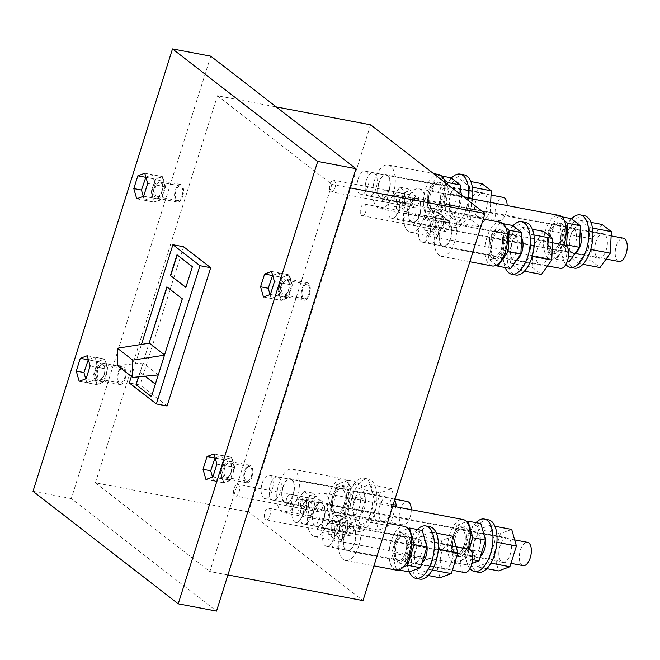 <?xml version="1.0" encoding="UTF-8"?>
<svg xmlns="http://www.w3.org/2000/svg" width="660" height="660" viewBox="0 0 660 660"><rect width="100%" height="100%" fill="white"/><g stroke="black" fill="none" stroke-linecap="round" stroke-linejoin="round"><path stroke-width="0.49" stroke-dasharray="3.3 2.47" d="M224.416 459.814L220.39 472.585L223.303 482.782L230.241 480.208L234.267 467.437L231.355 457.24L224.416 459.814L214.723 457.974L224.928 459.904L220.902 472.675L223.814 482.881L230.744 480.307L234.77 467.536L231.866 457.339L224.928 459.904M220.39 472.585L220.902 472.675M215.102 457.826L221.653 455.4L224.565 465.597L220.539 478.368L213.601 480.942L223.814 482.881M213.601 480.942L212.495 477.056M220.539 478.368L230.744 480.307M224.565 465.597L234.77 467.536M221.653 455.4L231.866 457.339M230.917 472.494A7.409 3.572 -79.2 0 0 229.218 462.825A7.409 3.572 -79.2 0 0 224.763 467.726A7.409 3.572 -79.2 0 0 226.454 477.386A7.409 3.572 -79.2 0 0 230.917 472.494M251.336 476.371A7.409 3.572 -79.2 0 0 249.637 466.702A7.409 3.572 -79.2 0 0 245.182 471.603A7.409 3.572 -79.2 0 0 246.873 481.264A7.409 3.572 -79.2 0 0 251.336 476.371M281.96 277.324L277.926 290.095L280.838 300.292L287.776 297.718L291.802 284.947L288.89 274.75L281.96 277.324L272.258 275.484L282.463 277.423L278.438 290.194L281.35 300.391L288.288 297.817L292.314 285.046L289.402 274.849L282.463 277.423M277.926 290.095L278.438 290.194M272.646 275.335L279.197 272.91L282.101 283.107L278.075 295.878L271.144 298.452L281.35 300.391M271.144 298.452L270.031 294.566M278.075 295.878L288.288 297.817M282.101 283.107L292.314 285.046M279.197 272.91L289.402 274.849M288.453 290.004A7.409 3.572 -79.2 0 0 286.762 280.335A7.409 3.572 -79.2 0 0 282.298 285.236A7.409 3.572 -79.2 0 0 283.998 294.896A7.409 3.572 -79.2 0 0 288.453 290.004M308.872 293.882A7.409 3.572 -79.2 0 0 307.18 284.212A7.409 3.572 -79.2 0 0 302.717 289.113A7.409 3.572 -79.2 0 0 304.417 298.774A7.409 3.572 -79.2 0 0 308.872 293.882M155.191 179.107L151.165 191.879L154.077 202.084L161.007 199.51L165.033 186.739L162.129 176.542L155.191 179.107L145.489 177.268L155.702 179.206L151.676 191.977L154.58 202.174L161.518 199.609L165.544 186.838L162.64 176.632L155.702 179.206M151.165 191.879L151.676 191.977M145.876 177.127L152.427 174.694L155.339 184.899L151.313 197.67L144.375 200.236L154.58 202.174M144.375 200.236L143.269 196.358M151.313 197.67L161.518 199.609M155.339 184.899L165.544 186.838M152.427 174.694L162.64 176.632M161.683 191.788A7.409 3.572 -79.2 0 0 159.992 182.127A7.409 3.572 -79.2 0 0 155.537 187.027A7.409 3.572 -79.2 0 0 157.228 196.688A7.409 3.572 -79.2 0 0 161.683 191.788M182.102 195.665A7.409 3.572 -79.2 0 0 180.411 186.005A7.409 3.572 -79.2 0 0 175.956 190.897A7.409 3.572 -79.2 0 0 177.647 200.566A7.409 3.572 -79.2 0 0 182.102 195.665M97.655 361.597L93.621 374.368L96.533 384.574L103.471 382L107.498 369.229L104.585 359.032L97.655 361.597L87.953 359.758L98.159 361.697L94.132 374.467L97.045 384.664L103.983 382.099L108.009 369.328L105.097 359.123L98.159 361.697M93.621 374.368L94.132 374.467M88.341 359.617L94.891 357.184L97.796 367.389L93.769 380.16L86.84 382.726L97.045 384.664M86.84 382.726L85.726 378.848M93.769 380.16L103.983 382.099M97.796 367.389L108.009 369.328M94.891 357.184L105.097 359.123M104.148 374.278A7.409 3.572 -79.2 0 0 102.457 364.617A7.409 3.572 -79.2 0 0 97.993 369.509A7.409 3.572 -79.2 0 0 99.693 379.178A7.409 3.572 -79.2 0 0 104.148 374.278M124.567 378.155A7.409 3.572 -79.2 0 0 122.875 368.495A7.409 3.572 -79.2 0 0 118.412 373.387A7.409 3.572 -79.2 0 0 120.112 383.056A7.409 3.572 -79.2 0 0 124.567 378.155M310.992 516.178A11.855 5.709 100.8 0 1 303.864 524.015A11.855 5.709 100.8 0 1 301.15 508.555A11.855 5.709 100.8 0 1 308.286 500.717A11.855 5.709 100.8 0 1 310.992 516.178M523.108 565.645A11.855 5.709 100.8 0 1 520.393 550.184A11.855 5.709 100.8 0 1 527.53 542.347M313.665 510.782A12.449 5.998 -79.2 0 0 316.511 527.018A12.449 5.998 -79.2 0 0 324.002 518.793A12.449 5.998 -79.2 0 0 321.156 502.557A12.449 5.998 -79.2 0 0 313.665 510.782M328.061 521.936A22.234 10.708 100.8 0 1 314.688 536.63A22.234 10.708 100.8 0 1 309.606 507.639A22.234 10.708 100.8 0 1 322.979 492.946A22.234 10.708 100.8 0 1 328.061 521.936M453.791 537.389A12.449 5.998 -79.2 0 0 456.637 553.633A12.449 5.998 -79.2 0 0 464.129 545.399A12.449 5.998 -79.2 0 0 461.282 529.163A12.449 5.998 -79.2 0 0 453.791 537.389A12.449 5.998 -79.2 0 0 456.637 553.633A12.449 5.998 -79.2 0 0 464.129 545.399A12.449 5.998 -79.2 0 0 461.282 529.163A12.449 5.998 -79.2 0 0 453.791 537.389M468.031 549.046A22.234 10.708 100.8 0 1 454.814 563.244A22.234 10.708 100.8 0 1 449.732 534.245A22.234 10.708 100.8 0 1 463.106 519.552M286.721 498.251A5.932 2.854 -79.2 0 0 288.073 505.989A5.932 2.854 -79.2 0 0 291.637 502.07A5.932 2.854 -79.2 0 0 290.284 494.332A5.932 2.854 -79.2 0 0 286.721 498.251M317.575 504.116A5.932 2.854 -79.2 0 0 318.937 511.846A5.932 2.854 -79.2 0 0 322.501 507.928A5.932 2.854 -79.2 0 0 321.148 500.197A5.932 2.854 -79.2 0 0 317.575 504.116M394.779 499.785L391.594 488.631L380.333 492.805L373.791 513.546L378.518 530.104L389.779 525.929L368.082 521.812L374.624 501.072L369.897 484.514L358.636 488.689L352.102 509.421L356.821 525.987L368.082 521.812M378.518 530.104L356.821 525.987M389.779 525.929L395.818 506.773M393.253 504.611L374.624 501.072M352.968 506.814A12.449 5.998 -79.2 0 0 356.953 516.706A12.449 5.998 -79.2 0 0 365.582 502.136A12.449 5.998 -79.2 0 0 361.597 492.236A12.449 5.998 -79.2 0 0 352.968 506.814M378.749 511.706A12.449 5.998 -79.2 0 0 382.734 521.598A12.449 5.998 -79.2 0 0 391.363 507.029A12.449 5.998 -79.2 0 0 387.379 497.137A12.449 5.998 -79.2 0 0 378.749 511.706M345.757 509.487A26.681 12.853 -79.2 0 0 354.296 530.689A26.681 12.853 -79.2 0 0 372.793 499.463A26.681 12.853 -79.2 0 0 364.254 478.261A26.681 12.853 -79.2 0 0 345.757 509.487M349.841 510.262A26.681 12.853 -79.2 0 0 358.38 531.465A26.681 12.853 -79.2 0 0 376.876 500.239A26.681 12.853 -79.2 0 0 368.338 479.036A26.681 12.853 -79.2 0 0 349.841 510.262M391.594 488.631L369.897 484.514M373.791 513.546L352.102 509.421M358.636 488.689L380.333 492.805M398.788 210.202L393.863 206.39L394.424 194.906L399.911 187.234L404.827 191.045L404.275 202.537L398.788 210.202L406.956 211.753L412.442 204.088L412.995 192.596L408.078 188.785L402.592 196.457L402.031 207.941L406.956 211.753M404.275 202.537L412.442 204.088M393.863 206.39L402.031 207.941M394.424 194.906L402.592 196.457M399.911 187.234L408.078 188.785M404.827 191.045L412.995 192.596M398.087 194.304A5.932 2.854 -79.2 0 0 396.33 200.516A5.932 2.854 -79.2 0 0 398.244 204.542A5.932 2.854 -79.2 0 0 400.612 203.14A5.932 2.854 -79.2 0 0 402.361 196.927A5.932 2.854 -79.2 0 0 400.455 192.893A5.932 2.854 -79.2 0 0 398.087 194.304M406.255 195.855A5.932 2.854 -79.2 0 0 404.498 202.067A5.932 2.854 -79.2 0 0 406.411 206.093A5.932 2.854 -79.2 0 0 408.779 204.691A5.932 2.854 -79.2 0 0 410.528 198.478A5.932 2.854 -79.2 0 0 408.623 194.444A5.932 2.854 -79.2 0 0 406.255 195.855M302.89 514.355L297.965 510.543L298.526 499.059L304.012 491.386L308.929 495.198L308.377 506.682L302.89 514.355L311.058 515.905L316.544 508.233L317.097 496.749L312.18 492.938L306.694 500.61L306.133 512.094L311.058 515.905M308.377 506.682L316.544 508.233M297.965 510.543L306.133 512.094M298.526 499.059L306.694 500.61M304.012 491.386L312.18 492.938M308.929 495.198L317.097 496.749M302.189 498.457A5.932 2.854 -79.2 0 0 300.432 504.669A5.932 2.854 -79.2 0 0 302.346 508.695A5.932 2.854 -79.2 0 0 304.714 507.284A5.932 2.854 -79.2 0 0 306.463 501.072A5.932 2.854 -79.2 0 0 304.557 497.046A5.932 2.854 -79.2 0 0 302.189 498.457M310.357 500.008A5.932 2.854 -79.2 0 0 308.599 506.22A5.932 2.854 -79.2 0 0 310.513 510.246A5.932 2.854 -79.2 0 0 312.881 508.835A5.932 2.854 -79.2 0 0 314.63 502.623A5.932 2.854 -79.2 0 0 312.724 498.597A5.932 2.854 -79.2 0 0 310.357 500.008M352.671 496.906L346.137 517.646L358.9 520.063L365.434 499.331L352.671 496.906L347.952 480.34L336.683 484.514L349.445 486.94L360.715 482.765L347.952 480.34M358.9 520.063L347.63 524.238L334.876 521.821L346.137 517.646M334.876 521.821L330.149 505.255L342.911 507.68L349.445 486.94M347.63 524.238L342.911 507.68M330.149 505.255L336.683 484.514M365.434 499.331L360.715 482.765M359.345 507.507A12.449 5.998 100.8 0 1 356.821 512.779A12.449 5.998 100.8 0 1 351.846 515.74A12.449 5.998 100.8 0 1 349 499.496A12.449 5.998 100.8 0 1 356.499 491.271A12.449 5.998 100.8 0 1 359.345 507.507M347.564 505.849A14.825 7.144 100.8 0 1 338.646 515.641A14.825 7.144 100.8 0 1 335.255 496.312A14.825 7.144 100.8 0 1 344.173 486.519A14.825 7.144 100.8 0 1 347.564 505.849M333.688 496.592A12.449 5.998 -79.2 0 0 336.534 512.828A12.449 5.998 -79.2 0 0 344.025 504.603A12.449 5.998 -79.2 0 0 341.179 488.359A12.449 5.998 -79.2 0 0 333.688 496.592A12.449 5.998 -79.2 0 0 336.534 512.828A12.449 5.998 -79.2 0 0 344.025 504.603A12.449 5.998 -79.2 0 0 341.179 488.359A12.449 5.998 -79.2 0 0 333.688 496.592M345.015 505.362A14.825 7.144 100.8 0 1 336.097 515.155A14.825 7.144 100.8 0 1 332.706 495.825A14.825 7.144 100.8 0 1 341.624 486.032A14.825 7.144 100.8 0 1 345.015 505.362M440.575 230.662A11.855 5.709 100.8 0 1 447.711 222.824A11.855 5.709 100.8 0 1 450.425 238.293A11.855 5.709 100.8 0 1 443.289 246.13A11.855 5.709 100.8 0 1 440.575 230.662M379.038 182.985A11.855 5.709 100.8 0 1 386.174 175.148A11.855 5.709 100.8 0 1 388.888 190.616A11.855 5.709 100.8 0 1 381.752 198.454A11.855 5.709 100.8 0 1 379.038 182.985M344.677 534.814A11.855 5.709 100.8 0 1 351.813 526.977A11.855 5.709 100.8 0 1 354.527 542.438A11.855 5.709 100.8 0 1 347.391 550.275A11.855 5.709 100.8 0 1 344.677 534.814M313.912 510.972A11.855 5.709 100.8 0 1 321.049 503.135A11.855 5.709 100.8 0 1 323.755 518.603A11.855 5.709 100.8 0 1 316.618 526.441A11.855 5.709 100.8 0 1 313.912 510.972M283.14 487.138A11.855 5.709 100.8 0 1 290.276 479.3A11.855 5.709 100.8 0 1 292.99 494.769A11.855 5.709 100.8 0 1 285.854 502.598A11.855 5.709 100.8 0 1 283.14 487.138M396.891 196.812A5.932 2.854 100.8 0 1 400.455 192.893A5.932 2.854 100.8 0 1 401.808 200.624A5.932 2.854 100.8 0 1 398.244 204.542A5.932 2.854 100.8 0 1 396.891 196.812M427.655 220.654A5.932 2.854 100.8 0 1 431.219 216.736A5.932 2.854 100.8 0 1 432.581 224.466A5.932 2.854 100.8 0 1 429.008 228.385A5.932 2.854 100.8 0 1 427.655 220.654M331.757 524.799A5.932 2.854 100.8 0 1 335.321 520.88A5.932 2.854 100.8 0 1 336.683 528.611A5.932 2.854 100.8 0 1 333.11 532.529A5.932 2.854 100.8 0 1 331.757 524.799M300.993 500.965A5.932 2.854 100.8 0 1 304.557 497.046A5.932 2.854 100.8 0 1 305.91 504.776A5.932 2.854 100.8 0 1 302.346 508.695A5.932 2.854 100.8 0 1 300.993 500.965M409.81 206.827A11.855 5.709 100.8 0 1 416.947 198.99A11.855 5.709 100.8 0 1 419.653 214.45A11.855 5.709 100.8 0 1 412.516 222.288A11.855 5.709 100.8 0 1 409.81 206.827M370.582 124.823L248.531 511.929L362.983 600.6M227.906 574.951L209.847 571.519L331.897 184.42L217.437 95.749L276.268 106.92M248.531 511.929L95.386 482.848L209.847 571.519M331.897 184.42L349.957 187.852M192.382 266.698L177.218 254.941M185.839 287.43L192.637 266.739M138.649 376.835L143.154 362.959L138.509 376.843M117.331 365.5L142.874 362.992L149.111 343.233M131.381 376.382L141.454 344.438M167.104 405.983L140.027 385.003L129.302 382.965M183.612 246.749L140.027 385.003M158.26 374.905L143.154 362.959M151.404 396.652L158.54 374.88M140.077 372.314L145.093 376.2M167.104 287.017L182.523 298.815L164.488 355.154M140.2 372.339L145.175 376.192M360.781 207.95A5.932 2.854 100.8 0 1 364.353 204.039A5.932 2.854 100.8 0 1 365.706 211.769A5.932 2.854 100.8 0 1 362.142 215.688A5.932 2.854 100.8 0 1 360.781 207.95M264.883 512.102A5.932 2.854 100.8 0 1 268.455 508.183A5.932 2.854 100.8 0 1 269.808 515.914A5.932 2.854 100.8 0 1 266.244 519.832A5.932 2.854 100.8 0 1 264.883 512.102M234.118 488.268A5.932 2.854 100.8 0 1 237.683 484.349A5.932 2.854 100.8 0 1 239.044 492.079A5.932 2.854 100.8 0 1 235.471 495.998A5.932 2.854 100.8 0 1 234.118 488.268M330.016 184.115A5.932 2.854 100.8 0 1 333.58 180.196A5.932 2.854 100.8 0 1 334.942 187.927A5.932 2.854 100.8 0 1 331.37 191.845A5.932 2.854 100.8 0 1 330.016 184.115M419.653 226.685A11.855 5.709 100.8 0 1 426.781 218.856A11.855 5.709 100.8 0 1 429.495 234.316A11.855 5.709 100.8 0 1 422.359 242.154A11.855 5.709 100.8 0 1 419.653 226.685M323.755 530.838A11.855 5.709 100.8 0 1 330.883 523A11.855 5.709 100.8 0 1 333.597 538.469A11.855 5.709 100.8 0 1 326.461 546.307A11.855 5.709 100.8 0 1 323.755 530.838M262.218 483.161A11.855 5.709 100.8 0 1 269.346 475.324A11.855 5.709 100.8 0 1 272.06 490.792A11.855 5.709 100.8 0 1 264.924 498.63A11.855 5.709 100.8 0 1 262.218 483.161M292.982 507.004A11.855 5.709 100.8 0 1 300.118 499.166A11.855 5.709 100.8 0 1 302.833 514.627A11.855 5.709 100.8 0 1 295.697 522.464A11.855 5.709 100.8 0 1 292.982 507.004M388.88 202.851A11.855 5.709 100.8 0 1 396.016 195.013A11.855 5.709 100.8 0 1 398.722 210.482A11.855 5.709 100.8 0 1 391.594 218.32A11.855 5.709 100.8 0 1 388.88 202.851M358.116 179.017A11.855 5.709 100.8 0 1 365.244 171.179A11.855 5.709 100.8 0 1 367.958 186.64A11.855 5.709 100.8 0 1 360.822 194.477A11.855 5.709 100.8 0 1 358.116 179.017M95.386 482.848L217.437 95.749M125.186 378.634A8.893 4.282 -79.2 0 0 123.148 367.034A8.893 4.282 -79.2 0 0 117.802 372.916A8.893 4.282 -79.2 0 0 119.831 384.516A8.893 4.282 -79.2 0 0 125.186 378.634M251.947 476.842A8.893 4.282 -79.2 0 0 249.917 465.251A8.893 4.282 -79.2 0 0 244.563 471.124A8.893 4.282 -79.2 0 0 246.601 482.724A8.893 4.282 -79.2 0 0 251.947 476.842M182.721 196.144A8.893 4.282 -79.2 0 0 180.691 184.544A8.893 4.282 -79.2 0 0 175.337 190.426A8.893 4.282 -79.2 0 0 177.367 202.026A8.893 4.282 -79.2 0 0 182.721 196.144M309.49 294.36A8.893 4.282 -79.2 0 0 307.453 282.76A8.893 4.282 -79.2 0 0 302.107 288.635A8.893 4.282 -79.2 0 0 304.136 300.234A8.893 4.282 -79.2 0 0 309.49 294.36M210.771 56.182L71.288 498.58L216.513 611.094M71.288 498.58L33 491.304M104.255 374.657A8.893 4.282 -79.2 0 0 102.218 363.066A8.893 4.282 -79.2 0 0 96.871 368.94A8.893 4.282 -79.2 0 0 98.901 380.539A8.893 4.282 -79.2 0 0 104.255 374.657M161.791 192.167A8.893 4.282 -79.2 0 0 159.761 180.576A8.893 4.282 -79.2 0 0 154.407 186.45A8.893 4.282 -79.2 0 0 156.445 198.049A8.893 4.282 -79.2 0 0 161.791 192.167M231.016 472.873A8.893 4.282 -79.2 0 0 228.987 461.274A8.893 4.282 -79.2 0 0 223.633 467.148A8.893 4.282 -79.2 0 0 225.671 478.747A8.893 4.282 -79.2 0 0 231.016 472.873M288.56 290.384A8.893 4.282 -79.2 0 0 286.522 278.784A8.893 4.282 -79.2 0 0 281.176 284.658A8.893 4.282 -79.2 0 0 283.206 296.257A8.893 4.282 -79.2 0 0 288.56 290.384M87.235 355.732L104.585 359.032M90.139 365.929L107.498 369.229M79.175 381.274L96.533 384.574M86.113 378.7L103.471 382M143.657 196.218L161.007 199.51M136.719 198.784L154.077 202.084M147.683 183.447L165.033 186.739M144.771 173.242L162.129 176.542M213.997 453.948L231.355 457.24M216.909 464.145L234.267 467.437M205.945 479.49L223.303 482.782M212.883 476.916L230.241 480.208M263.48 297L280.838 300.292M270.418 294.426L287.776 297.718M274.445 281.655L291.802 284.947M271.54 271.458L288.89 274.75M317.485 522.093A5.932 2.854 -79.2 0 0 318.838 529.823A5.932 2.854 -79.2 0 0 322.41 525.904A5.932 2.854 -79.2 0 0 321.057 518.174A5.932 2.854 -79.2 0 0 317.485 522.093M348.348 527.951A5.932 2.854 -79.2 0 0 349.701 535.681A5.932 2.854 -79.2 0 0 353.273 531.762A5.932 2.854 -79.2 0 0 351.912 524.032A5.932 2.854 -79.2 0 0 348.348 527.951M333.663 538.189L328.738 534.377L329.299 522.893L334.777 515.221L339.702 519.032L339.141 530.524L333.663 538.189L341.83 539.74L347.308 532.076L347.87 520.583L342.944 516.772L337.466 524.444L336.905 535.928L341.83 539.74M339.141 530.524L347.308 532.076M328.738 534.377L336.905 535.928M329.299 522.893L337.466 524.444M334.777 515.221L342.944 516.772M339.702 519.032L347.87 520.583M332.962 522.291A5.932 2.854 -79.2 0 0 331.204 528.503A5.932 2.854 -79.2 0 0 333.11 532.529A5.932 2.854 -79.2 0 0 335.478 531.127A5.932 2.854 -79.2 0 0 337.235 524.914A5.932 2.854 -79.2 0 0 335.321 520.88A5.932 2.854 -79.2 0 0 332.962 522.291M341.129 523.842A5.932 2.854 -79.2 0 0 339.372 530.054A5.932 2.854 -79.2 0 0 341.278 534.08A5.932 2.854 -79.2 0 0 343.645 532.678A5.932 2.854 -79.2 0 0 345.403 526.465A5.932 2.854 -79.2 0 0 343.489 522.431A5.932 2.854 -79.2 0 0 341.129 523.842M413.383 217.94A5.932 2.854 -79.2 0 0 414.736 225.671A5.932 2.854 -79.2 0 0 418.308 221.752A5.932 2.854 -79.2 0 0 416.955 214.022A5.932 2.854 -79.2 0 0 413.383 217.94M444.246 223.798A5.932 2.854 -79.2 0 0 445.599 231.536A5.932 2.854 -79.2 0 0 449.171 227.617A5.932 2.854 -79.2 0 0 447.81 219.879A5.932 2.854 -79.2 0 0 444.246 223.798M280.228 492.343A11.855 5.709 100.8 0 1 273.091 500.181A11.855 5.709 100.8 0 1 270.385 484.712A11.855 5.709 100.8 0 1 277.513 476.875A11.855 5.709 100.8 0 1 280.228 492.343M411.254 509.702A11.855 5.709 100.8 0 1 410.14 517.011A11.855 5.709 100.8 0 1 403.004 524.848A11.855 5.709 100.8 0 1 400.298 509.38A11.855 5.709 100.8 0 1 407.435 501.542M344.438 534.625A12.449 5.998 -79.2 0 0 347.284 550.861A12.449 5.998 -79.2 0 0 354.775 542.627A12.449 5.998 -79.2 0 0 351.928 526.391A12.449 5.998 -79.2 0 0 344.438 534.625M358.834 545.779A22.234 10.708 100.8 0 1 345.452 560.472A22.234 10.708 100.8 0 1 340.37 531.473A22.234 10.708 100.8 0 1 353.752 516.78A22.234 10.708 100.8 0 1 358.834 545.779M395.224 544.269A12.449 5.998 -79.2 0 0 398.071 560.505A12.449 5.998 -79.2 0 0 405.562 552.271A12.449 5.998 -79.2 0 0 402.715 536.035A12.449 5.998 -79.2 0 0 395.224 544.269A12.449 5.998 -79.2 0 0 398.071 560.505A12.449 5.998 -79.2 0 0 405.562 552.271A12.449 5.998 -79.2 0 0 402.715 536.035A12.449 5.998 -79.2 0 0 395.224 544.269M396.248 570.116A22.234 10.708 100.8 0 1 391.165 541.117A22.234 10.708 100.8 0 1 404.547 526.424M398.879 569.959L396.412 569.489L403.45 566.882M396.412 569.489L391.685 552.932L404.448 555.357L410.982 534.616L422.251 530.442M409.167 571.915L404.448 555.357M391.685 552.932L398.219 532.191L410.982 534.616M398.219 532.191L408.012 528.561M420.882 555.184A12.449 5.998 100.8 0 1 418.358 560.456A12.449 5.998 100.8 0 1 413.383 563.409A12.449 5.998 100.8 0 1 410.536 547.173A12.449 5.998 100.8 0 1 418.036 538.948A12.449 5.998 100.8 0 1 420.882 555.184M409.101 553.525A14.825 7.144 100.8 0 1 400.183 563.318A14.825 7.144 100.8 0 1 396.792 543.988A14.825 7.144 100.8 0 1 405.71 534.196A14.825 7.144 100.8 0 1 409.101 553.525M406.552 553.039A14.825 7.144 100.8 0 1 397.633 562.832A14.825 7.144 100.8 0 1 394.243 543.502A14.825 7.144 100.8 0 1 403.161 533.709A14.825 7.144 100.8 0 1 406.552 553.039M382.618 194.106A5.932 2.854 -79.2 0 0 383.971 201.836A5.932 2.854 -79.2 0 0 387.536 197.917A5.932 2.854 -79.2 0 0 386.183 190.187A5.932 2.854 -79.2 0 0 382.618 194.106M413.474 199.963A5.932 2.854 -79.2 0 0 414.835 207.694A5.932 2.854 -79.2 0 0 418.399 203.775A5.932 2.854 -79.2 0 0 417.046 196.045A5.932 2.854 -79.2 0 0 413.474 199.963M490.908 563.129L488.185 562.609L494.728 541.876L490.001 525.31L478.739 529.485L472.197 550.226L476.924 566.783L488.185 562.609M486.849 568.672L476.924 566.783M496.897 542.289L494.728 541.876M483.978 534.666A12.449 5.998 -79.2 0 0 481.701 533.041A12.449 5.998 -79.2 0 0 473.071 547.61A12.449 5.998 -79.2 0 0 477.056 557.51A12.449 5.998 -79.2 0 0 480.43 556.331M498.853 552.503A12.449 5.998 -79.2 0 0 502.837 562.403A12.449 5.998 -79.2 0 0 511.467 547.833A12.449 5.998 -79.2 0 0 507.482 537.933A12.449 5.998 -79.2 0 0 498.853 552.503M475.984 522.654A26.681 12.853 -79.2 0 0 465.861 550.283A26.681 12.853 -79.2 0 0 469.978 568.615M488.441 519.832A26.681 12.853 -79.2 0 0 469.945 551.059A26.681 12.853 -79.2 0 0 478.483 572.261M511.698 529.427L500.428 533.61L493.894 554.342L498.622 570.908M494.909 526.243L490.001 525.31M493.894 554.342L472.197 550.226M478.739 529.485L500.428 533.61M409.563 206.638A12.449 5.998 -79.2 0 0 412.409 222.874A12.449 5.998 -79.2 0 0 419.9 214.64A12.449 5.998 -79.2 0 0 417.054 198.404A12.449 5.998 -79.2 0 0 409.563 206.638M423.959 217.792A22.234 10.708 100.8 0 1 410.586 232.485A22.234 10.708 100.8 0 1 405.504 203.486A22.234 10.708 100.8 0 1 418.877 188.793A22.234 10.708 100.8 0 1 423.959 217.792M549.689 233.244A12.449 5.998 -79.2 0 0 552.535 249.48A12.449 5.998 -79.2 0 0 560.027 241.255A12.449 5.998 -79.2 0 0 557.18 225.011A12.449 5.998 -79.2 0 0 549.689 233.244M563.929 244.893A22.234 10.708 100.8 0 1 550.712 259.091A22.234 10.708 100.8 0 1 545.63 230.092A22.234 10.708 100.8 0 1 559.004 215.399M561.775 216.826L558.459 216.2L564.432 220.828M566.107 245.636L556.363 259.264L567.303 261.343M556.363 259.264L547.132 252.112L559.894 254.537L560.942 233.005L548.179 230.579L547.132 252.112M569.126 261.69L559.894 254.537M558.459 216.2L548.179 230.579M571.222 218.617L560.942 233.005M573.829 228.541A12.449 5.998 100.8 0 1 575.924 232.097A12.449 5.998 100.8 0 1 574.769 245.759A12.449 5.998 100.8 0 1 567.847 252.384A12.449 5.998 100.8 0 1 566.511 251.765A12.449 5.998 100.8 0 1 564.597 237.575A12.449 5.998 100.8 0 1 572.492 227.923A12.449 5.998 100.8 0 1 573.829 228.541M561.767 223.905A14.825 7.144 100.8 0 1 564.044 240.801A14.825 7.144 100.8 0 1 554.647 252.293A14.825 7.144 100.8 0 1 553.047 251.559A14.825 7.144 100.8 0 1 550.778 234.663A14.825 7.144 100.8 0 1 560.175 223.171A14.825 7.144 100.8 0 1 561.767 223.905M551.199 248.861A12.449 5.998 -79.2 0 0 552.535 249.48A12.449 5.998 -79.2 0 0 560.431 239.827A12.449 5.998 -79.2 0 0 558.517 225.637A12.449 5.998 -79.2 0 0 557.18 225.011A12.449 5.998 -79.2 0 0 549.285 234.663A12.449 5.998 -79.2 0 0 551.199 248.861M559.218 223.418A14.825 7.144 100.8 0 1 561.487 240.322A14.825 7.144 100.8 0 1 552.09 251.806A14.825 7.144 100.8 0 1 550.498 251.072A14.825 7.144 100.8 0 1 548.221 234.176A14.825 7.144 100.8 0 1 557.626 222.684A14.825 7.144 100.8 0 1 559.218 223.418M282.901 486.948A12.449 5.998 -79.2 0 0 285.747 503.184A12.449 5.998 -79.2 0 0 293.238 494.959A12.449 5.998 -79.2 0 0 290.392 478.714A12.449 5.998 -79.2 0 0 282.901 486.948M297.297 498.102A22.234 10.708 100.8 0 1 283.915 512.795A22.234 10.708 100.8 0 1 278.834 483.796A22.234 10.708 100.8 0 1 292.215 469.103A22.234 10.708 100.8 0 1 297.297 498.102M348.092 507.746A22.234 10.708 100.8 0 1 334.711 522.439A22.234 10.708 100.8 0 1 329.629 493.441A22.234 10.708 100.8 0 1 343.01 478.747A22.234 10.708 100.8 0 1 348.092 507.746M503.209 223.699L499.892 223.072L505.865 227.7M496.444 265.089L488.565 258.992L501.328 261.409L502.376 239.877L489.613 237.451L488.565 258.992M510.559 268.562L501.328 261.409M499.892 223.072L489.613 237.451M512.655 225.497L502.376 239.877M515.27 235.414A12.449 5.998 100.8 0 1 517.366 238.978A12.449 5.998 100.8 0 1 516.211 252.632A12.449 5.998 100.8 0 1 509.281 259.264A12.449 5.998 100.8 0 1 507.944 258.646A12.449 5.998 100.8 0 1 506.038 244.447A12.449 5.998 100.8 0 1 513.934 234.795A12.449 5.998 100.8 0 1 515.27 235.414M503.201 230.777A14.825 7.144 100.8 0 1 505.478 247.681A14.825 7.144 100.8 0 1 496.081 259.165A14.825 7.144 100.8 0 1 494.488 258.431A14.825 7.144 100.8 0 1 492.212 241.535A14.825 7.144 100.8 0 1 501.608 230.043A14.825 7.144 100.8 0 1 503.201 230.777M492.632 255.733A12.449 5.998 -79.2 0 0 493.969 256.352A12.449 5.998 -79.2 0 0 501.864 246.7A12.449 5.998 -79.2 0 0 499.958 232.51A12.449 5.998 -79.2 0 0 498.613 231.891A12.449 5.998 -79.2 0 0 490.718 241.543A12.449 5.998 -79.2 0 0 492.632 255.733M500.651 230.299A14.825 7.144 100.8 0 1 502.928 247.195A14.825 7.144 100.8 0 1 493.531 258.687A14.825 7.144 100.8 0 1 491.931 257.945A14.825 7.144 100.8 0 1 489.662 241.048A14.825 7.144 100.8 0 1 499.059 229.556A14.825 7.144 100.8 0 1 500.651 230.299M469.136 549.26L466.232 558.442L472.692 559.672M472.032 563.45L467.734 565.042L454.971 562.617L466.232 558.442M454.971 562.617L450.252 546.059L463.007 548.476L469.549 527.744L480.81 523.57M467.734 565.042L463.007 548.476M450.252 546.059L456.786 525.319L469.549 527.744M456.786 525.319L466.579 521.689M479.44 548.312A12.449 5.998 100.8 0 1 476.916 553.575A12.449 5.998 100.8 0 1 471.949 556.537A12.449 5.998 100.8 0 1 469.103 540.301A12.449 5.998 100.8 0 1 476.594 532.067A12.449 5.998 100.8 0 1 479.44 548.312M467.668 546.645A14.825 7.144 100.8 0 1 458.749 556.446A14.825 7.144 100.8 0 1 455.359 537.116A14.825 7.144 100.8 0 1 464.277 527.315A14.825 7.144 100.8 0 1 467.668 546.645M465.11 546.166A14.825 7.144 100.8 0 1 456.192 555.959A14.825 7.144 100.8 0 1 452.81 536.63A14.825 7.144 100.8 0 1 461.728 526.837A14.825 7.144 100.8 0 1 465.11 546.166M341.764 540.02A11.855 5.709 100.8 0 1 334.628 547.849A11.855 5.709 100.8 0 1 331.922 532.389A11.855 5.709 100.8 0 1 339.05 524.552A11.855 5.709 100.8 0 1 341.764 540.02M464.541 572.525A11.855 5.709 100.8 0 1 461.835 557.057A11.855 5.709 100.8 0 1 468.971 549.219M378.799 182.795A12.449 5.998 -79.2 0 0 381.645 199.031A12.449 5.998 -79.2 0 0 389.136 190.806A12.449 5.998 -79.2 0 0 386.29 174.57A12.449 5.998 -79.2 0 0 378.799 182.795M393.195 193.949A22.234 10.708 100.8 0 1 379.813 208.642A22.234 10.708 100.8 0 1 374.731 179.652A22.234 10.708 100.8 0 1 388.113 164.959A22.234 10.708 100.8 0 1 393.195 193.949M429.586 192.439A12.449 5.998 -79.2 0 0 432.432 208.675A12.449 5.998 -79.2 0 0 439.923 200.45A12.449 5.998 -79.2 0 0 437.077 184.214A12.449 5.998 -79.2 0 0 429.586 192.439M445.186 182.63A22.234 10.708 100.8 0 1 443.99 203.593A22.234 10.708 100.8 0 1 430.609 218.295A22.234 10.708 100.8 0 1 425.527 189.296A22.234 10.708 100.8 0 1 438.908 174.603M441.672 176.03L438.356 175.395L444.329 180.023M459.904 194.032L459.302 206.506L446.539 204.08L447.496 184.412M446.539 204.08L436.26 218.468L449.023 220.886L439.791 213.741L440.839 192.2L428.076 189.783L427.028 211.315L439.791 213.741M459.302 206.506L449.023 220.886M436.26 218.468L427.028 211.315M438.356 175.395L428.076 189.783M451.118 177.82L440.839 192.2M453.733 187.745A12.449 5.998 100.8 0 1 455.829 191.301A12.449 5.998 100.8 0 1 454.674 204.955A12.449 5.998 100.8 0 1 447.744 211.588A12.449 5.998 100.8 0 1 446.407 210.969A12.449 5.998 100.8 0 1 444.502 196.771A12.449 5.998 100.8 0 1 452.397 187.118A12.449 5.998 100.8 0 1 453.733 187.745M441.664 183.109A14.825 7.144 100.8 0 1 443.941 200.005A14.825 7.144 100.8 0 1 434.544 211.497A14.825 7.144 100.8 0 1 432.952 210.755A14.825 7.144 100.8 0 1 430.675 193.858A14.825 7.144 100.8 0 1 440.071 182.366A14.825 7.144 100.8 0 1 441.664 183.109M431.095 208.057A12.449 5.998 -79.2 0 0 432.432 208.675A12.449 5.998 -79.2 0 0 440.327 199.023A12.449 5.998 -79.2 0 0 438.421 184.833A12.449 5.998 -79.2 0 0 437.077 184.214A12.449 5.998 -79.2 0 0 429.181 193.867A12.449 5.998 -79.2 0 0 431.095 208.057M439.114 182.622A14.825 7.144 100.8 0 1 441.391 199.518A14.825 7.144 100.8 0 1 431.995 211.01A14.825 7.144 100.8 0 1 430.394 210.268A14.825 7.144 100.8 0 1 428.126 193.372A14.825 7.144 100.8 0 1 437.522 181.88A14.825 7.144 100.8 0 1 439.114 182.622M432.341 570.001L429.619 569.489L436.161 548.749L431.434 532.183L420.173 536.365L413.638 557.098L418.358 573.664L429.619 569.489M428.29 575.545L418.358 573.664M438.339 549.161L436.161 548.749M425.411 541.538A12.449 5.998 -79.2 0 0 423.134 539.913A12.449 5.998 -79.2 0 0 414.505 554.482A12.449 5.998 -79.2 0 0 418.489 564.382A12.449 5.998 -79.2 0 0 421.864 563.203M440.286 559.383A12.449 5.998 -79.2 0 0 444.271 569.275A12.449 5.998 -79.2 0 0 452.9 554.705A12.449 5.998 -79.2 0 0 448.915 544.813A12.449 5.998 -79.2 0 0 440.286 559.383M417.425 529.526A26.681 12.853 -79.2 0 0 407.294 557.155A26.681 12.853 -79.2 0 0 409.324 571.857M429.874 526.713A26.681 12.853 -79.2 0 0 411.378 557.931A26.681 12.853 -79.2 0 0 419.917 579.134M453.131 536.308L441.87 540.482L435.328 561.214L440.055 577.78M436.342 533.115L431.434 532.183M435.328 561.214L413.638 557.098M420.173 536.365L441.87 540.482M481.998 183.686L471.727 198.066L470.679 219.599L479.903 226.751L458.213 222.635L468.493 208.246L469.54 186.714L460.309 179.561L450.029 193.949L448.981 215.482L458.213 222.635M470.679 219.599L448.981 215.482M479.903 226.751L490.182 212.371L468.493 208.246M460.094 190.22A12.449 5.998 -79.2 0 0 457.495 188.092A12.449 5.998 -79.2 0 0 450.005 196.317A12.449 5.998 -79.2 0 0 452.851 212.553A12.449 5.998 -79.2 0 0 460.342 204.328A12.449 5.998 -79.2 0 0 461.447 195.22M475.786 201.218A12.449 5.998 -79.2 0 0 478.632 217.453A12.449 5.998 -79.2 0 0 486.123 209.22A12.449 5.998 -79.2 0 0 483.277 192.984A12.449 5.998 -79.2 0 0 475.786 201.218M451.44 178.068A26.681 12.853 -79.2 0 0 444.097 191.738A26.681 12.853 -79.2 0 0 450.194 226.537A26.681 12.853 -79.2 0 0 466.249 208.906A26.681 12.853 -79.2 0 0 468.468 198.214M464.236 174.883A26.681 12.853 -79.2 0 0 448.181 192.514A26.681 12.853 -79.2 0 0 454.278 227.312A26.681 12.853 -79.2 0 0 470.332 209.682A26.681 12.853 -79.2 0 0 472.552 198.982M490.182 212.371L490.669 202.422M472.345 187.25L469.54 186.714M471.727 198.066L450.029 193.949M460.309 179.561L470.811 181.558M376.126 188.191A11.855 5.709 100.8 0 1 368.989 196.028A11.855 5.709 100.8 0 1 366.284 180.568A11.855 5.709 100.8 0 1 373.411 172.73A11.855 5.709 100.8 0 1 376.126 188.191M507.152 205.557A11.855 5.709 100.8 0 1 506.038 212.858A11.855 5.709 100.8 0 1 498.902 220.696A11.855 5.709 100.8 0 1 496.196 205.235A11.855 5.709 100.8 0 1 503.332 197.398M429.561 234.044L424.636 230.233L425.197 218.74L430.675 211.076L435.6 214.888L435.039 226.372L429.561 234.044L437.728 235.595L443.207 227.923L443.767 216.439L438.842 212.627L433.364 220.291L432.803 231.784L437.728 235.595M435.039 226.372L443.207 227.923M424.636 230.233L432.803 231.784M425.197 218.74L433.364 220.291M430.675 211.076L438.842 212.627M435.6 214.888L443.767 216.439M428.86 218.138A5.932 2.854 -79.2 0 0 427.103 224.35A5.932 2.854 -79.2 0 0 429.008 228.385A5.932 2.854 -79.2 0 0 431.376 226.974A5.932 2.854 -79.2 0 0 433.133 220.762A5.932 2.854 -79.2 0 0 431.219 216.736A5.932 2.854 -79.2 0 0 428.86 218.138M437.027 219.689A5.932 2.854 -79.2 0 0 435.27 225.901A5.932 2.854 -79.2 0 0 437.176 229.936A5.932 2.854 -79.2 0 0 439.543 228.525A5.932 2.854 -79.2 0 0 441.301 222.313A5.932 2.854 -79.2 0 0 439.387 218.287A5.932 2.854 -79.2 0 0 437.027 219.689M582.953 264.313L578.308 263.431L588.588 249.051L589.636 227.518L580.404 220.366L570.133 234.745L569.085 256.286L578.308 263.431M602.101 224.483L591.822 238.87L590.774 260.403L569.085 256.286M590.774 260.403L600.006 267.556M590.749 249.463L588.588 249.051M580.198 231.016A12.449 5.998 -79.2 0 0 577.599 228.888A12.449 5.998 -79.2 0 0 570.108 237.121A12.449 5.998 -79.2 0 0 572.954 253.358A12.449 5.998 -79.2 0 0 575.479 252.805M595.889 242.014A12.449 5.998 -79.2 0 0 598.736 258.25A12.449 5.998 -79.2 0 0 606.226 250.024A12.449 5.998 -79.2 0 0 603.38 233.788A12.449 5.998 -79.2 0 0 595.889 242.014M571.535 218.864A26.681 12.853 -79.2 0 0 564.201 232.543A26.681 12.853 -79.2 0 0 565.876 264.462M584.339 215.688A26.681 12.853 -79.2 0 0 568.285 233.318A26.681 12.853 -79.2 0 0 574.381 268.117M592.441 228.047L589.636 227.518M591.822 238.87L570.133 234.745M580.404 220.366L590.914 222.362M406.89 212.033A11.855 5.709 100.8 0 1 399.762 219.862A11.855 5.709 100.8 0 1 397.048 204.402A11.855 5.709 100.8 0 1 404.184 196.564A11.855 5.709 100.8 0 1 406.89 212.033M619.006 261.5A11.855 5.709 100.8 0 1 616.291 246.032A11.855 5.709 100.8 0 1 623.428 238.194M437.662 235.867A11.855 5.709 100.8 0 1 430.526 243.705A11.855 5.709 100.8 0 1 427.82 228.236A11.855 5.709 100.8 0 1 434.948 220.407A11.855 5.709 100.8 0 1 437.662 235.867M560.439 268.373A11.855 5.709 100.8 0 1 557.733 252.912A11.855 5.709 100.8 0 1 564.869 245.075M440.335 230.472A12.449 5.998 -79.2 0 0 443.182 246.708A12.449 5.998 -79.2 0 0 450.673 238.483A12.449 5.998 -79.2 0 0 447.827 222.247A12.449 5.998 -79.2 0 0 440.335 230.472M454.732 241.626A22.234 10.708 100.8 0 1 441.35 256.319A22.234 10.708 100.8 0 1 436.268 227.329A22.234 10.708 100.8 0 1 449.65 212.636A22.234 10.708 100.8 0 1 454.732 241.626M491.122 240.116A12.449 5.998 -79.2 0 0 493.969 256.352A12.449 5.998 -79.2 0 0 501.46 248.127A12.449 5.998 -79.2 0 0 498.613 231.891A12.449 5.998 -79.2 0 0 491.122 240.116M492.145 265.963A22.234 10.708 100.8 0 1 487.063 236.973A22.234 10.708 100.8 0 1 500.445 222.28M524.386 271.186L519.75 270.311L530.029 255.923L531.077 234.391L521.845 227.238L511.566 241.626L510.518 263.159L519.75 270.311M543.535 231.363L533.264 245.743L532.216 267.275L510.518 263.159M532.216 267.275L541.447 274.428M532.183 256.336L530.029 255.923M521.631 237.889A12.449 5.998 -79.2 0 0 519.032 235.768A12.449 5.998 -79.2 0 0 511.541 243.994A12.449 5.998 -79.2 0 0 514.387 260.23A12.449 5.998 -79.2 0 0 516.912 259.677M537.322 248.886A12.449 5.998 -79.2 0 0 540.169 265.13A12.449 5.998 -79.2 0 0 547.66 256.897A12.449 5.998 -79.2 0 0 544.813 240.661A12.449 5.998 -79.2 0 0 537.322 248.886M512.977 225.745A26.681 12.853 -79.2 0 0 505.634 239.415A26.681 12.853 -79.2 0 0 505.156 267.539M525.772 222.56A26.681 12.853 -79.2 0 0 509.718 240.19A26.681 12.853 -79.2 0 0 515.815 274.989M533.882 234.927L531.077 234.391M533.264 245.743L511.566 241.626M521.845 227.238L532.356 229.234M249.637 466.702L229.218 462.825M246.873 481.264L226.454 477.386M307.18 284.212L286.762 280.335M304.417 298.774L283.998 294.896M180.411 186.005L159.992 182.127M177.647 200.566L157.228 196.688M122.875 368.495L102.457 364.617M120.112 383.056L99.693 379.178M303.864 524.015L510.947 563.343M308.286 500.717L514.684 539.905M471.949 556.537L316.511 527.018M314.688 536.63L454.814 563.244M322.979 492.946L392.758 506.195M476.594 532.067L321.156 502.557M288.073 505.989L318.937 511.846M290.284 494.332L321.148 500.197M382.734 521.598L356.953 516.706M358.38 531.465L354.296 530.689M387.379 497.137L361.597 492.236M368.338 479.036L364.254 478.261M406.411 206.093L331.37 191.845M408.623 194.444L333.58 180.196M310.513 510.246L235.471 495.998M312.724 498.597L237.683 484.349M351.846 515.74L285.747 503.184M336.097 515.155L338.646 515.641M341.624 486.032L344.173 486.519M356.499 491.271L290.392 478.714M364.353 204.039L439.387 218.287M268.455 508.183L343.489 522.431M426.781 218.856L447.711 222.824M330.883 523L351.813 526.977M269.346 475.324L290.276 479.3M300.118 499.166L321.049 503.135M396.016 195.013L416.947 198.99M365.244 171.179L386.174 175.148M123.148 367.034L102.218 363.066M180.691 184.544L159.761 180.576M249.917 465.251L228.987 461.274M307.453 282.76L286.522 278.784M295.697 522.464L316.618 526.441M246.601 482.724L225.671 478.747M304.136 300.234L283.206 296.257M264.924 498.63L285.854 502.598M391.594 218.32L412.516 222.288M360.822 194.477L381.752 198.454M422.359 242.154L443.289 246.13M362.142 215.688L437.176 229.936M119.831 384.516L98.901 380.539M266.244 519.832L341.278 534.08M177.367 202.026L156.445 198.049M326.461 546.307L347.391 550.275M318.838 529.823L349.701 535.681M321.057 518.174L351.912 524.032M414.736 225.671L445.599 231.536M416.955 214.022L447.81 219.879M273.091 500.181L403.004 524.848M277.513 476.875L394.969 499.183M413.383 563.409L347.284 550.861M345.452 560.472L373.931 565.876M418.036 538.948L351.928 526.391M353.752 516.78L387.403 523.174M397.633 562.832L400.183 563.318M403.161 533.709L405.71 534.196M383.971 201.836L414.835 207.694M386.183 190.187L417.046 196.045M502.837 562.403L477.056 557.51M507.482 537.933L481.701 533.041M567.847 252.384L412.409 222.874M410.586 232.485L550.712 259.091M418.877 188.793L464.269 197.414M572.492 227.923L417.054 198.404M552.09 251.806L554.647 252.293M557.626 222.684L560.175 223.171M283.915 512.795L334.711 522.439M292.215 469.103L343.01 478.747M509.281 259.264L443.182 246.708M493.531 258.687L496.081 259.165M499.059 229.556L501.608 230.043M513.934 234.795L447.827 222.247M456.192 555.959L458.749 556.446M461.728 526.837L464.277 527.315M334.628 547.849L452.389 570.215M339.05 524.552L456.118 546.785M447.744 211.588L381.645 199.031M379.813 208.642L430.609 218.295M452.397 187.118L386.29 174.57M388.113 164.959L433.505 173.58M431.995 211.01L434.544 211.497M437.522 181.88L440.071 182.366M444.271 569.275L418.489 564.382M448.915 544.813L423.134 539.913M478.632 217.453L452.851 212.553M454.278 227.312L450.194 226.537M483.277 192.984L457.495 188.092M368.989 196.028L498.902 220.696M373.411 172.73L491.023 195.063M598.736 258.25L572.954 253.358M603.38 233.788L577.599 228.888M399.762 219.862L606.086 259.042M404.184 196.564L611.127 235.859M430.526 243.705L547.519 265.922M434.948 220.407L552.56 242.74M441.35 256.319L469.829 261.731M449.65 212.636L483.302 219.021M540.169 265.13L514.387 260.23M544.813 240.661L519.032 235.768"/><path stroke-width="0.99" d="M212.495 477.056L210.688 470.745L215.102 457.826M270.031 294.566L268.232 288.255L272.646 275.335M143.269 196.358L141.463 190.039L145.876 177.127M85.726 378.848L83.927 372.529L88.341 359.617M514.684 539.905L527.53 542.347A11.855 5.709 100.8 0 1 530.244 557.807A11.855 5.709 100.8 0 1 523.108 565.645L510.947 563.343M392.758 506.195L463.106 519.552A22.234 10.708 100.8 0 1 468.188 548.551A22.234 10.708 100.8 0 1 468.031 549.046M395.818 506.773L396.322 505.189L393.253 504.611M396.322 505.189L394.779 499.785M167.104 405.983L210.688 267.729L199.972 265.691L156.379 403.945L167.104 405.983M276.268 106.92L370.582 124.823L485.042 213.502L362.983 600.6L227.906 574.951M349.957 187.852L485.042 213.502M170.462 275.509L185.839 287.43L192.382 266.698L176.995 254.776L170.462 275.509L185.881 287.314M177.218 254.941L170.717 275.558M138.509 376.843L136.026 384.73L151.404 396.652L182.267 298.765L166.881 286.852L149.111 343.233L167.104 287.017M156.379 403.945L129.302 382.965L131.381 376.382M141.454 344.438L172.895 244.72L199.972 265.691M172.895 244.72L183.612 246.749L210.688 267.729M136.026 384.73L138.649 376.835M136.15 384.755L151.429 396.586M145.093 376.2L155.347 384.145M149.391 343.183L164.554 354.94M145.175 376.192L155.364 384.087M164.488 355.154L132.775 360.154L132.718 377.413L158.26 374.905M132.718 377.413L117.331 365.5L117.389 348.233L132.775 360.154M149.111 343.233L117.389 348.233M178.225 603.817L33 491.304L172.491 48.906L210.771 56.182L356.004 168.696L216.513 611.094L178.225 603.817L317.716 161.419L356.004 168.696M172.491 48.906L317.716 161.419M271.54 271.458L264.602 274.024L260.576 286.795L263.48 297L270.418 294.426L274.445 281.655L271.54 271.458M86.113 378.7L90.139 365.929L87.235 355.732L80.297 358.306L76.271 371.077L79.175 381.274L86.113 378.7M133.807 188.587L136.719 198.784L143.657 196.218L147.683 183.447L144.771 173.242L137.833 175.816L133.807 188.587L141.463 190.039M212.883 476.916L216.909 464.145L213.997 453.948L207.058 456.514L203.032 469.285L205.945 479.49L212.883 476.916M80.297 358.306L87.953 359.758M76.271 371.077L83.927 372.529M137.833 175.816L145.489 177.268M207.058 456.514L214.723 457.974M203.032 469.285L210.688 470.745M260.576 286.795L268.232 288.255M264.602 274.024L272.258 275.484M394.969 499.183L407.435 501.542A11.855 5.709 100.8 0 1 411.254 509.702M387.403 523.174L404.547 526.424A22.234 10.708 100.8 0 1 409.629 555.423A22.234 10.708 100.8 0 1 396.248 570.116L373.931 565.876M414.208 544.582L407.674 565.315L420.436 567.74L426.97 547L414.208 544.582L409.489 528.016L408.012 528.561M403.45 566.882L407.674 565.315M420.436 567.74L409.167 571.915L398.879 569.959M426.97 547L422.251 530.442L409.489 528.016M486.849 568.672L498.622 570.908L509.883 566.734L490.908 563.129M509.883 566.734L516.417 545.993L496.897 542.289M480.43 556.331A12.449 5.998 -79.2 0 0 485.686 542.933A12.449 5.998 -79.2 0 0 483.978 534.666M469.978 568.615A26.681 12.853 -79.2 0 0 474.4 571.486A26.681 12.853 -79.2 0 0 492.896 540.26A26.681 12.853 -79.2 0 0 484.358 519.057A26.681 12.853 -79.2 0 0 475.984 522.654M474.4 571.486L478.483 572.261A26.681 12.853 -79.2 0 0 496.98 541.035A26.681 12.853 -79.2 0 0 488.441 519.832L484.358 519.057M516.417 545.993L511.698 529.427L494.909 526.243M464.269 197.414L559.004 215.399A22.234 10.708 100.8 0 1 564.086 244.398A22.234 10.708 100.8 0 1 563.929 244.893M564.432 220.828L567.691 223.344L580.445 225.77L571.222 218.617L561.775 216.826M580.445 225.77L579.406 247.302L566.643 244.885L567.691 223.344M566.643 244.885L566.107 245.636M567.303 261.343L569.126 261.69L579.406 247.302M505.865 227.7L509.124 230.224L521.887 232.65L512.655 225.497L503.209 223.699M521.887 232.65L520.839 254.183L508.076 251.757L509.124 230.224M508.076 251.757L497.797 266.145L510.559 268.562L520.839 254.183M497.797 266.145L496.444 265.089M472.692 559.672L478.995 560.868L485.537 540.128L472.774 537.702L469.136 549.26M472.032 563.45L478.995 560.868M466.579 521.689L468.047 521.144L480.81 523.57L485.537 540.128M472.774 537.702L468.047 521.144M456.118 546.785L468.971 549.219A11.855 5.709 100.8 0 1 471.677 564.688A11.855 5.709 100.8 0 1 464.541 572.525L452.389 570.215M433.505 173.58L438.908 174.603A22.234 10.708 100.8 0 1 445.186 182.63M444.329 180.023L447.587 182.548L460.35 184.973L451.118 177.82L441.672 176.03M447.496 184.412L447.587 182.548M459.904 194.032L460.35 184.973M428.29 575.545L440.055 577.78L451.316 573.606L432.341 570.001M451.316 573.606L457.858 552.865L438.339 549.161M421.864 563.203A12.449 5.998 -79.2 0 0 427.119 549.813A12.449 5.998 -79.2 0 0 425.411 541.538M409.324 571.857A26.681 12.853 -79.2 0 0 415.833 578.358A26.681 12.853 -79.2 0 0 434.329 547.14A26.681 12.853 -79.2 0 0 425.791 525.938A26.681 12.853 -79.2 0 0 417.425 529.526M415.833 578.358L419.917 579.134A26.681 12.853 -79.2 0 0 438.413 547.915A26.681 12.853 -79.2 0 0 429.874 526.713L425.791 525.938M457.858 552.865L453.131 536.308L436.342 533.115M461.447 195.22A12.449 5.998 -79.2 0 0 460.094 190.22M468.468 198.214A26.681 12.853 -79.2 0 0 460.152 174.108A26.681 12.853 -79.2 0 0 451.44 178.068M472.552 198.982A26.681 12.853 -79.2 0 0 464.236 174.883L460.152 174.108M490.669 202.422L491.23 190.831L481.998 183.686L470.811 181.558M491.23 190.831L472.345 187.25M491.023 195.063L503.332 197.398A11.855 5.709 100.8 0 1 507.152 205.557M590.749 249.463L610.285 253.168L600.006 267.556L582.953 264.313M575.479 252.805A12.449 5.998 -79.2 0 0 580.445 245.132A12.449 5.998 -79.2 0 0 580.198 231.016M565.876 264.462A26.681 12.853 -79.2 0 0 570.298 267.341A26.681 12.853 -79.2 0 0 586.352 249.703A26.681 12.853 -79.2 0 0 580.255 214.912A26.681 12.853 -79.2 0 0 571.535 218.864M570.298 267.341L574.381 268.117A26.681 12.853 -79.2 0 0 590.436 250.478A26.681 12.853 -79.2 0 0 584.339 215.688L580.255 214.912M610.285 253.168L611.333 231.635L602.101 224.483L590.914 222.362M611.333 231.635L592.441 228.047M611.127 235.859L623.428 238.194A11.855 5.709 100.8 0 1 626.142 253.663A11.855 5.709 100.8 0 1 619.006 261.5L606.086 259.042M552.56 242.74L564.869 245.075A11.855 5.709 100.8 0 1 567.575 260.535A11.855 5.709 100.8 0 1 560.439 268.373L547.519 265.922M483.302 219.021L500.445 222.28A22.234 10.708 100.8 0 1 505.527 251.27A22.234 10.708 100.8 0 1 492.145 265.963L469.829 261.731M532.183 256.336L551.719 260.048L541.447 274.428L524.386 271.186M516.912 259.677A12.449 5.998 -79.2 0 0 521.879 252.004A12.449 5.998 -79.2 0 0 521.631 237.889M505.156 267.539A26.681 12.853 -79.2 0 0 511.731 274.213A26.681 12.853 -79.2 0 0 527.785 256.583A26.681 12.853 -79.2 0 0 521.689 221.785A26.681 12.853 -79.2 0 0 512.977 225.745M511.731 274.213L515.815 274.989A26.681 12.853 -79.2 0 0 531.869 257.359A26.681 12.853 -79.2 0 0 525.772 222.56L521.689 221.785M551.719 260.048L552.766 238.507L543.535 231.363L532.356 229.234M552.766 238.507L533.882 234.927"/></g></svg>
